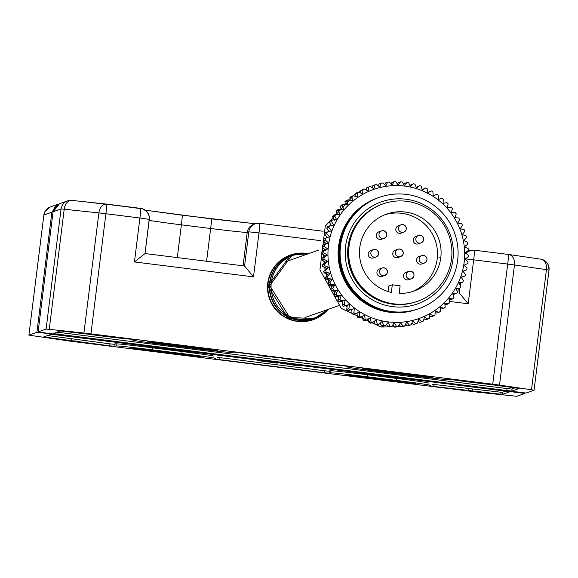 <?xml version="1.0" encoding="UTF-8"?>
<svg xmlns="http://www.w3.org/2000/svg" width="578" height="578" viewBox="0 0 578 578"><rect width="100%" height="100%" fill="white"/><g stroke="black" fill="none" stroke-linecap="round" stroke-linejoin="round"><path stroke-width="0.87" d="M131.249 339.199A29.529 0.564 7.1 0 1 101.388 335.934A29.529 0.564 7.1 0 1 78.565 332.849M498.207 385.338A29.529 0.564 7.1 0 1 471.258 382.282A29.529 0.564 7.1 0 1 447.856 379.11M280.85 357.941L262.506 356.048L276.009 357.457L259.782 355.34L276.082 357.341M304.021 360.845L282.331 358.526L299.043 360.217M515.121 387.802L511.595 389.052L506.516 388.51L57.114 332.191M217.631 350.687A20.671 0.397 7.1 0 1 196.296 348.411L167.02 344.741A20.671 0.397 7.1 0 1 147.347 341.894A20.671 0.397 7.1 0 1 168.697 344.156L197.972 347.819A20.671 0.397 7.1 0 1 217.646 350.673A20.671 0.397 7.1 0 1 217.631 350.687M432.33 377.586A20.671 0.397 7.1 0 1 411.001 375.317L381.718 371.647A20.671 0.397 7.1 0 1 362.045 368.793A20.671 0.397 7.1 0 1 383.395 371.054L412.67 374.725A20.671 0.397 7.1 0 1 432.344 377.571A20.671 0.397 7.1 0 1 432.33 377.586M53.14 333.6L60.574 330.97L129.241 338.939L133.923 339.618L132.723 340.045A35.431 0.679 -172.9 0 0 132.694 340.066A35.431 0.679 -172.9 0 0 166.421 344.958L195.704 348.621A35.431 0.679 -172.9 0 0 232.269 352.522L233.461 352.096L238.541 352.638L343.939 365.845L348.621 366.524L347.421 366.951A35.431 0.679 -172.9 0 0 347.392 366.972A35.431 0.679 -172.9 0 0 381.126 371.856L410.402 375.527A35.431 0.679 -172.9 0 0 446.967 379.421L448.16 379.002L453.239 379.544L519.254 388.445L511.819 391.075L506.74 390.533L53.14 333.6M459.871 288.061L459.264 292.923L468.202 303.768L473.678 259.825L507.694 264.088L492.738 384.204L90.941 333.86L105.897 213.744L98.881 212.921L83.918 333.036L49.246 329.337L64.201 209.222L98.881 212.921A9.84 6.683 -83.9 0 1 106.547 204.099L106.547 204.099A9.84 6.683 -83.9 0 1 106.72 204.121A9.84 0.376 97.1 0 1 106.728 204.113A9.84 0.376 97.1 0 1 105.897 213.744L139.919 218.007L134.443 261.95L253.504 276.869L258.98 232.927L320.349 240.614M59.469 203.759L53.06 211.794L61.066 208.969L46.103 329.077L49.246 329.337M46.103 329.077L38.105 331.902L53.104 211.44M540.892 259.182A9.84 9.833 -109.5 0 1 549.021 270.092L534.058 390.222L549.021 270.107L546.441 269.651A9.84 7.218 -81.7 0 0 540.676 259.146L508.524 254.465A9.84 0.376 97.1 0 1 508.524 254.465A9.84 7.218 98.3 0 1 508.719 254.493A9.84 7.218 98.3 0 1 514.478 264.999L546.441 269.651L531.478 389.767L534.065 390.215L526.059 393.047L47.461 333.268L38.097 331.909L53.14 211.187L54.137 208.268L57.352 204.785M531.478 389.767L499.522 385.107L514.478 264.999L507.694 264.088A9.84 0.376 97.1 0 0 508.524 254.465L474.509 250.202A9.84 0.376 97.1 0 1 474.502 250.202A9.84 0.376 97.1 0 1 473.678 259.825L465.232 258.857M492.738 384.204L499.522 385.107M83.918 333.036L90.941 333.86M106.374 204.077L72.04 200.421A9.84 6.683 96.1 0 0 71.867 200.4L71.867 200.4A9.84 6.683 96.1 0 0 64.201 209.222L61.066 208.969A9.84 9.833 -109.5 0 1 71.701 200.385M134.443 261.95L145.027 253.547L244.573 266.017L253.504 276.869M259.804 223.296L255.303 223.787A9.84 9.833 70.5 0 1 259.797 223.296A9.84 0.376 97.1 0 1 259.804 223.296L323.131 231.236L259.811 223.303A9.84 0.376 97.1 0 1 258.98 232.927L248.822 231.843L244.566 266.017L145.027 253.547L149.29 219.365L139.919 218.007A9.84 0.376 -82.9 0 0 140.743 208.376A9.84 0.376 -82.9 0 0 140.736 208.383L106.735 204.121M549.028 270.099L548.457 265.381L547.077 262.911L542.937 259.76L540.676 259.146A9.84 7.218 -81.7 0 0 540.473 259.117L508.922 254.522M496.451 385.085A27.065 0.52 7.1 0 1 471.359 382.246A27.065 0.52 7.1 0 1 448.044 379.038M308.312 253.742A33.076 33.047 70.5 0 0 290.813 316.816A33.076 33.047 70.5 0 0 327.979 309.432M328.051 309.403L314.389 318.492L289.737 317.568L269.716 285.64L292.049 255.223L308.385 253.72A33.546 33.517 70.5 0 0 289.737 317.56A33.546 33.517 70.5 0 0 328.051 309.403A33.669 33.64 70.5 0 1 270.562 277.975A33.669 33.64 70.5 0 1 308.399 253.713A33.546 33.517 70.5 0 0 307.366 253.576M308.414 253.706L308.291 253.684A34.181 34.153 70.5 0 0 288.292 318.565A34.181 34.153 70.5 0 0 328.001 309.49L313.406 319.511L288.285 318.565L267.889 286.038L290.64 255.05L308.291 253.684A34.181 34.153 70.5 0 0 306.253 253.366M307.005 253.446L308.19 253.67A34.304 34.268 70.5 0 0 308.088 253.648A34.304 34.268 70.5 0 0 288.01 318.76A34.304 34.268 70.5 0 0 327.863 309.649A34.304 34.268 70.5 0 0 327.936 309.57L327.148 310.487M324.822 244.205A66.441 66.376 -109.5 0 1 325.111 242.717M326.274 237.963A66.441 66.376 -109.5 0 1 326.628 236.778M328.405 231.691A66.441 66.376 -109.5 0 1 328.658 231.048M357.06 313.746A66.441 66.376 -109.5 0 1 356.359 313.334M351.923 310.465A66.441 66.376 -109.5 0 1 350.875 309.714M347.082 306.708A66.441 66.376 -109.5 0 1 345.897 305.675M342.573 302.489A66.441 66.376 -109.5 0 1 341.331 301.174M338.462 297.843A66.441 66.376 -109.5 0 1 337.227 296.268M334.778 292.808A66.441 66.376 -109.5 0 1 333.622 290.994M331.57 287.418A66.441 66.376 -109.5 0 1 330.551 285.424M328.875 281.724A66.441 66.376 -109.5 0 1 328.029 279.593M326.714 275.778A66.441 66.376 -109.5 0 1 326.079 273.582M325.132 269.623A66.441 66.376 -109.5 0 1 324.713 267.433M324.135 263.33A66.441 66.376 -109.5 0 1 323.94 261.22M323.752 256.957A66.441 66.376 -109.5 0 1 323.759 254.985M323.983 250.563A66.441 66.376 -109.5 0 1 324.15 248.8M451.519 258.995A51.673 51.63 -109.5 0 1 417.497 301.304A51.673 51.63 -109.5 0 1 349.054 246.156A51.673 51.63 -109.5 0 1 383.077 203.853A51.673 51.63 -109.5 0 1 451.519 258.995M383.077 203.853L382.08 204.207A51.673 51.63 70.5 0 0 348.057 246.51A51.673 51.63 70.5 0 0 416.5 301.651L417.099 301.441A51.673 51.63 -109.5 0 1 348.65 246.3A51.673 51.63 -109.5 0 1 382.679 203.991A51.673 51.63 -109.5 0 0 348.65 246.3A51.673 51.63 -109.5 0 0 417.099 301.441L417.497 301.304M359.783 247.5A40.85 40.807 -109.5 0 1 386.682 214.062A40.85 40.807 -109.5 0 1 440.79 257.651A40.85 40.807 -109.5 0 1 399.167 293.4L400.113 285.778L392.31 284.802L391.357 292.425A40.85 40.807 -109.5 0 1 359.783 247.5M412.085 291.68A40.85 40.807 70.5 0 0 437.199 258.915A40.85 40.807 70.5 0 0 384.905 214.734M398.011 257.557A3.938 3.93 -109.5 0 1 392.802 253.352A3.938 3.93 -109.5 0 1 395.388 250.13L398.018 249.205A3.938 3.93 -109.5 0 1 403.234 253.402A3.938 3.93 -109.5 0 1 398.842 256.82A3.938 3.93 -109.5 0 1 398.018 249.205L399.954 249.024L401.753 249.812L403.169 252.037L403.234 253.431L402.577 255.144L400.641 256.625L398.011 257.557M401.053 233.144A3.938 3.93 -109.5 0 1 395.836 228.939A3.938 3.93 -109.5 0 1 398.43 225.716L401.06 224.791A3.938 3.93 -109.5 0 1 406.276 228.989A3.938 3.93 -109.5 0 1 401.883 232.407A3.938 3.93 -109.5 0 1 401.06 224.791L402.989 224.611L404.795 225.398L406.211 227.624L406.276 229.018L405.619 230.73L403.682 232.212L401.053 233.144M408.747 279.694A3.938 3.93 -109.5 0 1 403.538 275.496A3.938 3.93 -109.5 0 1 406.132 272.267L408.754 271.342A3.938 3.93 -109.5 0 1 413.971 275.54A3.938 3.93 -109.5 0 1 409.578 278.957A3.938 3.93 -109.5 0 1 408.754 271.342L410.626 271.154L412.49 271.949L413.906 274.174L413.971 275.569L413.313 277.281L411.377 278.769L408.747 279.694M382.174 276.363A3.938 3.93 -109.5 0 1 376.957 272.166A3.938 3.93 -109.5 0 1 379.551 268.943L382.181 268.011A3.938 3.93 -109.5 0 1 387.397 272.216A3.938 3.93 -109.5 0 1 383.004 275.634A3.938 3.93 -109.5 0 1 382.181 268.011L384.052 267.824L385.916 268.626L387.332 270.844L387.397 272.238L386.74 273.95L384.804 275.439L382.174 276.363M373.431 257.925A3.938 3.93 -109.5 0 1 368.215 253.72A3.938 3.93 -109.5 0 1 370.809 250.498L373.439 249.573A3.938 3.93 -109.5 0 1 378.648 253.771A3.938 3.93 -109.5 0 1 374.262 257.188A3.938 3.93 -109.5 0 1 373.439 249.573L375.303 249.385L377.174 250.18L378.583 252.405L378.648 253.8L377.99 255.512L376.061 257L373.431 257.925M421.752 263.98A3.938 3.93 -109.5 0 1 416.536 259.782A3.938 3.93 -109.5 0 1 419.129 256.553L421.759 255.628A3.938 3.93 -109.5 0 1 426.969 259.825A3.938 3.93 -109.5 0 1 422.583 263.243A3.938 3.93 -109.5 0 1 421.759 255.628L423.623 255.44L425.495 256.235L426.904 258.46L426.969 259.854L426.311 261.567L424.382 263.055L421.752 263.98M418.421 243.844A3.938 3.93 -109.5 0 1 413.205 239.646A3.938 3.93 -109.5 0 1 415.799 236.424L418.429 235.492A3.938 3.93 -109.5 0 1 423.645 239.697A3.938 3.93 -109.5 0 1 419.252 243.114A3.938 3.93 -109.5 0 1 418.429 235.492L420.293 235.304L422.164 236.106L423.573 238.324L423.645 239.718L422.988 241.431L421.051 242.919L418.421 243.844M381.596 239.234A3.938 3.93 -109.5 0 1 376.379 235.029A3.938 3.93 -109.5 0 1 378.973 231.807L381.603 230.875A3.938 3.93 -109.5 0 1 386.819 235.08A3.938 3.93 -109.5 0 1 382.426 238.497A3.938 3.93 -109.5 0 1 381.603 230.875L383.532 230.701L385.338 231.489L386.747 233.707L386.812 235.101L386.155 236.821L384.226 238.302L381.596 239.234M388.04 291.529L388.727 286.067L392.31 284.802M128.865 338.896A27.065 0.52 7.1 0 1 101.49 335.905A27.065 0.52 7.1 0 1 80.378 333.044M405.98 199.222A54.137 54.086 70.5 0 0 345.615 246.199A54.137 54.086 70.5 0 0 392.599 306.636A54.137 54.086 70.5 0 0 452.964 259.652A54.137 54.086 70.5 0 0 405.98 199.222M406.392 194.403A59.057 58.999 70.5 0 0 340.536 245.664A59.057 58.999 70.5 0 0 391.79 311.593A59.057 58.999 70.5 0 0 457.646 260.338A59.057 58.999 70.5 0 0 406.392 194.403M381.531 326.006A72.344 72.279 70.5 0 0 383.228 326.281L385.302 325.551A72.344 72.279 -109.5 0 1 383.604 325.269L381.531 326.006L380.194 323.145M375.201 324.59A72.344 72.279 70.5 0 0 376.87 325.017L378.937 324.287A72.344 72.279 -109.5 0 1 377.275 323.853L375.201 324.59L374.053 321.433M369.024 322.611A72.344 72.279 70.5 0 0 370.643 323.189L372.716 322.459A72.344 72.279 -109.5 0 1 371.09 321.881L369.024 322.611L367.962 318.608M363.042 320.089A72.344 72.279 70.5 0 0 364.61 320.804L366.683 320.075A72.344 72.279 -109.5 0 1 365.115 319.352L363.042 320.089L362.348 316.014M357.32 317.033A72.344 72.279 70.5 0 0 358.808 317.893L360.882 317.163A72.344 72.279 -109.5 0 1 359.386 316.303L357.32 317.033L356.994 312.929M351.886 313.486A72.344 72.279 70.5 0 0 353.295 314.475L355.369 313.746A72.344 72.279 -109.5 0 1 353.96 312.756L351.886 313.486L351.937 309.382L348.108 310.574L350.181 309.844A72.344 72.279 -109.5 0 1 348.866 308.731L346.793 309.461A72.344 72.279 70.5 0 0 348.108 310.574M346.793 309.461L347.212 305.394L343.296 306.224L345.362 305.495A72.344 72.279 -109.5 0 1 344.156 304.266L342.082 304.996A72.344 72.279 70.5 0 0 343.296 306.224M342.082 304.996L342.87 300.994L338.889 301.456L340.962 300.726A72.344 72.279 -109.5 0 1 339.864 299.397L337.79 300.127A72.344 72.279 70.5 0 0 338.889 301.456M337.79 300.127L338.939 296.225L334.922 296.319L336.996 295.589A72.344 72.279 -109.5 0 1 336.02 294.166L333.954 294.896A72.344 72.279 70.5 0 0 334.922 296.319M333.954 294.896L335.45 291.124L331.44 290.842L333.506 290.113A72.344 72.279 -109.5 0 1 332.668 288.61L330.594 289.34A72.344 72.279 70.5 0 0 331.44 290.842M330.594 289.34L332.429 285.727L328.456 285.077L330.529 284.347A72.344 72.279 -109.5 0 1 329.821 282.772L327.755 283.502A72.344 72.279 70.5 0 0 328.456 285.077M327.755 283.502L329.901 280.084L325.999 279.066L328.073 278.336A72.344 72.279 -109.5 0 1 327.516 276.703L325.443 277.44A72.344 72.279 70.5 0 0 325.999 279.066M325.443 277.44L327.892 274.239L324.099 272.859L326.165 272.13A72.344 72.279 -109.5 0 1 325.754 270.461L323.687 271.19A72.344 72.279 70.5 0 0 324.099 272.859M323.687 271.19L326.418 268.235L322.755 266.509L324.829 265.779A72.344 72.279 -109.5 0 1 324.561 264.074L322.495 264.811A72.344 72.279 70.5 0 0 322.755 266.509M322.495 264.811L325.486 262.123L321.989 260.064L324.056 259.334A72.344 72.279 -109.5 0 1 323.947 257.615L321.881 258.344A72.344 72.279 70.5 0 0 321.989 260.064M321.881 258.344L325.103 255.953L321.801 253.576L323.868 252.846A72.344 72.279 -109.5 0 1 323.918 251.127L321.845 251.856A72.344 72.279 70.5 0 0 321.801 253.576M321.845 251.856L325.277 249.775L322.192 247.102L324.265 246.365A72.344 72.279 -109.5 0 1 324.468 244.653L322.394 245.39A72.344 72.279 70.5 0 0 322.192 247.102M322.394 245.39L325.999 243.634L323.167 240.679L325.233 239.949A72.344 72.279 -109.5 0 1 325.587 238.266L323.521 238.996A72.344 72.279 70.5 0 0 323.167 240.679M323.521 238.996L327.271 237.587L324.706 234.379L326.78 233.649A72.344 72.279 -109.5 0 1 327.285 232.002L325.212 232.732A72.344 72.279 70.5 0 0 324.706 234.379M329.077 231.677L326.808 228.238L328.882 227.508A72.344 72.279 -109.5 0 1 329.532 225.911L327.459 226.641A72.344 72.279 70.5 0 0 326.808 228.238M331.411 225.955L329.453 222.313L331.526 221.584A72.344 72.279 -109.5 0 1 332.314 220.052L330.248 220.782A72.344 72.279 70.5 0 0 329.453 222.313M334.243 220.464L332.617 216.649L334.691 215.919A72.344 72.279 -109.5 0 1 335.616 214.467L333.542 215.197A72.344 72.279 70.5 0 0 332.617 216.649M337.299 214.445L336.28 211.295L338.347 210.558A72.344 72.279 -109.5 0 1 339.402 209.2L337.328 209.93A72.344 72.279 70.5 0 0 336.28 211.295M341.092 209.33L340.399 206.288L342.472 205.551A72.344 72.279 -109.5 0 1 343.643 204.287L341.569 205.024A72.344 72.279 70.5 0 0 340.399 206.288M345.348 204.569L344.958 201.671L347.031 200.934A72.344 72.279 -109.5 0 1 348.31 199.786L346.236 200.515A72.344 72.279 70.5 0 0 344.958 201.671M350.037 200.226L349.907 197.481L351.98 196.751A72.344 72.279 -109.5 0 1 353.36 195.711L351.287 196.448A72.344 72.279 70.5 0 0 349.907 197.481M355.109 196.325L355.217 193.753L357.291 193.023A72.344 72.279 -109.5 0 1 358.75 192.113L356.684 192.842A72.344 72.279 70.5 0 0 355.217 193.753M360.52 192.915L360.838 190.516L362.912 189.786A72.344 72.279 -109.5 0 1 364.451 189.013L362.377 189.743A72.344 72.279 70.5 0 0 360.838 190.516M366.228 190.018L366.727 187.799L368.8 187.062A72.344 72.279 -109.5 0 1 370.397 186.434L368.331 187.164A72.344 72.279 70.5 0 0 366.727 187.799M372.181 187.655L372.832 185.617L374.905 184.888A72.344 72.279 -109.5 0 1 376.56 184.396L379.825 187.084L381.184 183.262A72.344 72.279 -109.5 0 1 382.874 182.923L385.88 185.885L387.585 182.207A72.344 72.279 -109.5 0 1 389.297 182.027L392.021 185.227L394.051 181.73A72.344 72.279 -109.5 0 1 395.771 181.702L398.199 185.126L400.54 181.839A72.344 72.279 -109.5 0 1 402.252 181.969L404.362 185.581L406.984 182.525A72.344 72.279 -109.5 0 1 408.689 182.807L410.459 186.586L413.349 183.79A72.344 72.279 -109.5 0 1 415.018 184.223L416.435 188.132L419.57 185.625A72.344 72.279 70.5 0 1 421.196 186.203L422.258 190.205L425.61 188.002A72.344 72.279 70.5 0 1 427.171 188.724L427.865 192.799L431.405 190.913A72.344 72.279 70.5 0 1 432.9 191.773L433.225 195.877L436.917 194.338A72.344 72.279 70.5 0 1 438.334 195.328L438.283 199.432L442.105 198.24A72.344 72.279 70.5 0 1 443.42 199.352L443.001 203.42L446.924 202.589A72.344 72.279 70.5 0 1 448.131 203.81L447.35 207.813L451.331 207.35A72.344 72.279 70.5 0 1 452.43 208.68L451.281 212.581L455.291 212.494A72.344 72.279 -109.5 0 1 456.266 213.918L454.77 217.689L458.78 217.971A72.344 72.279 -109.5 0 1 459.618 219.474L457.79 223.079L461.764 223.737A72.344 72.279 -109.5 0 1 462.465 225.304L460.312 228.722L464.213 229.741A72.344 72.279 -109.5 0 1 464.777 231.373L462.321 234.574L466.121 235.947A72.344 72.279 -109.5 0 1 466.533 237.623L463.802 240.578L467.465 242.298A72.344 72.279 -109.5 0 1 467.725 244.003L464.734 246.683L468.231 248.742A72.344 72.279 -109.5 0 1 468.339 250.462L465.117 252.853L468.418 255.23A72.344 72.279 -109.5 0 1 468.368 256.957L464.943 259.038L468.028 261.711A72.344 72.279 -109.5 0 1 467.826 263.424L464.221 265.172L467.053 268.127A72.344 72.279 -109.5 0 1 466.699 269.818L462.949 271.219L465.507 274.434A72.344 72.279 -109.5 0 1 465.001 276.082L461.237 277.281M378.33 185.863L379.11 183.992L381.184 183.262M384.616 184.642L385.512 182.937L387.585 182.207M390.988 184.014L391.978 182.467L394.051 181.73M397.382 183.97L398.466 182.569L400.54 181.839M379.226 197.387A59.057 58.999 70.5 0 0 391.393 311.73A59.057 58.999 70.5 0 0 418.559 308.753M378.828 197.524A59.057 58.999 70.5 0 0 390.995 311.874A59.057 58.999 70.5 0 0 418.161 308.898M378.431 197.669A59.057 58.999 70.5 0 0 390.598 312.012A59.057 58.999 70.5 0 0 417.764 309.035M378.034 197.806A59.057 58.999 70.5 0 0 390.201 312.156A59.057 58.999 70.5 0 0 417.367 309.172M377.629 197.951A59.057 58.999 70.5 0 0 389.803 312.293A59.057 58.999 70.5 0 0 416.969 309.317M387.852 321.852A68.406 68.341 -109.5 0 1 328.477 245.484A68.406 68.341 -109.5 0 1 404.759 186.116A68.406 68.341 -109.5 0 1 464.127 262.484A68.406 68.341 -109.5 0 1 387.852 321.852M374.905 184.888L373.901 188.833L370.397 186.434M368.8 187.062L368.15 191.094L364.451 189.013M362.912 189.786L362.63 193.868L358.75 192.113M357.291 193.023L357.385 197.127L353.36 195.711M351.98 196.751L352.45 200.841L348.31 199.786M347.031 200.934L347.869 204.988L343.643 204.287M342.472 205.551L343.679 209.525L339.402 209.2M338.347 210.558L339.907 214.424L335.616 214.467M334.691 215.919L336.591 219.633L332.314 220.052M331.526 221.584L333.759 225.124L329.532 225.911M328.882 227.508L331.425 230.846L327.285 232.002M326.78 233.649L329.619 236.756L325.587 238.266M325.233 239.949L328.347 242.811L324.468 244.653M324.265 246.365L327.625 248.945L323.918 251.127M323.868 252.846L327.451 255.122L323.947 257.615M324.056 259.334L327.834 261.292L324.561 264.074M324.829 265.779L328.766 267.404L325.754 270.461M326.165 272.13L330.248 273.408L327.516 276.703M328.073 278.336L332.256 279.253L329.821 282.772M330.529 284.347L334.778 284.896L332.668 288.61M333.506 290.113L337.798 290.293L336.02 294.166M336.996 295.589L341.287 295.394L339.864 299.397M340.962 300.726L345.218 300.163L344.156 304.266M345.362 305.495L349.567 304.563L348.866 308.731M350.181 309.844L354.285 308.551L353.96 312.756M355.369 313.746L359.343 312.106L359.386 316.303M360.882 317.163L364.696 315.183L365.115 319.352M366.683 320.075L370.31 317.777L371.09 321.881M372.716 322.459L376.126 319.851L377.275 323.853M378.937 324.287L382.109 321.397L383.604 325.269M385.302 325.551L388.206 322.401L390.034 326.115L387.961 326.845A72.344 72.279 70.5 0 0 389.68 326.975L391.754 326.238A72.344 72.279 -109.5 0 1 390.034 326.115M403.747 184.526L404.918 183.262L406.984 182.525M410.026 185.661L411.276 184.526L413.349 183.79M416.167 187.373L419.57 185.625M422.106 189.642L425.61 188.002M427.807 192.438L431.405 190.913M433.211 195.74L436.917 194.338M391.754 326.238L394.369 322.856L396.515 326.375L394.442 327.105A72.344 72.279 70.5 0 0 396.168 327.076L398.235 326.346L400.547 322.755L402.996 326.057L400.922 326.787A72.344 72.279 70.5 0 0 402.635 326.606L404.708 325.869L406.688 322.098L409.419 325.154L407.345 325.884A72.344 72.279 70.5 0 0 409.036 325.551L411.103 324.822L412.743 320.891L415.734 323.68L413.66 324.41A72.344 72.279 70.5 0 0 415.315 323.926L417.381 323.196L418.667 319.15L421.889 321.65A72.344 72.279 -109.5 0 0 423.493 321.014L424.418 316.881L427.843 319.07A72.344 72.279 -109.5 0 0 429.382 318.297L429.931 314.107L433.536 315.964A72.344 72.279 -109.5 0 0 435.003 315.061L435.183 310.856L438.933 312.366A72.344 72.279 -109.5 0 0 440.306 311.332L440.118 307.135L443.983 308.298A72.344 72.279 -109.5 0 0 445.262 307.142L444.699 302.995L448.644 303.79A72.344 72.279 -109.5 0 0 449.814 302.525L448.889 298.458L452.892 298.884A72.344 72.279 -109.5 0 0 453.94 297.518L452.661 293.559L456.678 293.617A72.344 72.279 -109.5 0 0 457.595 292.157L455.977 288.35L459.972 288.025A72.344 72.279 -109.5 0 0 460.76 286.493L458.809 282.859L462.754 282.165L458.997 283.213M459.972 288.025L456.223 288.921M456.678 293.617L452.921 294.361M452.892 298.884L450.818 299.614L449.128 299.483M448.644 303.79L446.577 304.519L444.865 304.238M443.983 308.298L441.91 309.028L440.183 308.587M438.933 312.366L436.86 313.095L435.111 312.481M433.536 315.964L431.463 316.701L429.7 315.899M427.843 319.07L425.769 319.8L423.985 318.796M421.889 321.65L419.816 322.38L418.031 321.151M413.66 324.41L411.883 322.95M407.345 325.884L405.597 324.171M400.922 326.787L399.232 324.8M394.442 327.105L392.838 324.836M387.961 326.845L386.472 324.287M398.235 326.346A72.344 72.279 -109.5 0 1 396.515 326.375M404.708 325.869A72.344 72.279 -109.5 0 1 402.996 326.057M411.103 324.822A72.344 72.279 -109.5 0 1 409.419 325.154M417.381 323.196A72.344 72.279 -109.5 0 1 415.734 323.68M465.001 276.082L461.136 277.129L463.404 280.568A72.344 72.279 -109.5 0 1 462.754 282.165M329.619 236.756L327.271 237.587M328.347 242.811L325.999 243.634M327.625 248.945L325.277 249.775M327.451 255.122L325.103 255.953M327.834 261.292L325.486 262.123M328.766 267.404L326.418 268.235M330.248 273.408L327.892 274.239M332.256 279.253L329.901 280.084M334.778 284.896L332.429 285.727M337.798 290.293L335.45 291.124M341.287 295.394L338.939 296.225M345.218 300.163L342.87 300.994M349.567 304.563L347.212 305.394M354.285 308.551L351.937 309.382M409.188 379.074A29.529 0.564 7.1 0 1 381.451 375.946A29.529 0.564 7.1 0 1 355.174 372.304M195.465 352.291A29.529 0.564 7.1 0 1 167.721 349.163A29.529 0.564 7.1 0 1 141.451 345.521M302.034 365.65L285.229 363.735L301.637 365.787L285.041 363.8L296.752 365.563L280.2 363.157L286.348 363.678M217.335 357.327L323.709 370.657L328.788 371.199L330.067 370.744A34.94 0.672 7.1 0 1 366.12 374.587L395.403 378.258A34.94 0.672 7.1 0 1 428.659 383.077M432.033 384.226L500.678 392.224L502.253 392.354L505.634 391.154M47.627 335.543L109.011 343.751L114.09 344.293L115.362 343.845A34.94 0.672 7.1 0 1 151.422 347.681L180.697 351.352A34.94 0.672 7.1 0 1 213.961 356.171M278.726 362.724L261.913 360.867L277.519 363.15L261.242 361.019L257.015 360.246L263.604 360.831M261.242 361.019L261.299 360.578M192.799 351.959A27.065 0.52 7.1 0 1 167.822 349.126A27.065 0.52 7.1 0 1 144.117 345.854M406.522 378.735A27.065 0.52 7.1 0 1 381.545 375.91A27.065 0.52 7.1 0 1 357.84 372.637M345.333 374.689A20.671 0.397 7.1 0 1 366.669 376.964L395.944 380.635A20.671 0.397 7.1 0 1 415.618 383.481A20.671 0.397 7.1 0 1 394.268 381.22L364.993 377.557A20.671 0.397 7.1 0 1 345.319 374.703A20.671 0.397 7.1 0 1 345.333 374.689M130.635 347.79A20.671 0.397 7.1 0 1 151.963 350.058L181.246 353.729A20.671 0.397 7.1 0 1 200.92 356.583A20.671 0.397 7.1 0 1 179.57 354.321L150.294 350.651A20.671 0.397 7.1 0 1 130.621 347.804A20.671 0.397 7.1 0 1 130.635 347.79M56.225 334.843L505.143 391.096L509.832 391.776L502.39 394.406L433.724 386.436L429.042 385.757L430.242 385.331A35.431 0.679 -172.9 0 0 430.27 385.309A35.431 0.679 -172.9 0 0 396.544 380.418L367.261 376.755A35.431 0.679 -172.9 0 0 330.695 372.853L329.503 373.28L324.424 372.738L219.026 359.53L214.344 358.851L215.543 358.425A35.431 0.679 -172.9 0 0 215.572 358.403A35.431 0.679 -172.9 0 0 181.839 353.519L152.563 349.849A35.431 0.679 -172.9 0 0 115.997 345.955L114.805 346.374L109.726 345.832L43.711 336.931L51.146 334.301L56.225 334.843M53.407 210.052L51.868 212.213L36.905 332.328L28.907 335.153L70.227 341.172L479.039 392.339L516.862 396.298L524.86 393.474L524.925 392.989L524.867 393.466L283.747 362.883M278.863 362.262L283.726 363.063M278.842 362.449L47.085 333.224M36.905 332.328L47.064 333.412M58.53 204.092L50.351 206.982A9.84 9.833 70.5 0 0 43.87 215.038L28.9 335.161L43.87 215.038L51.868 212.213L58.414 204.135M196.296 348.411L196.397 347.624M411.001 375.317L411.095 374.53M511.819 391.075L512.094 388.878M506.985 388.568L506.74 390.533M57.822 334.279L58.067 332.314M167.121 343.953L167.02 344.741M449.568 301.434L468.202 303.768M381.82 370.859L381.718 371.647M347.421 366.951L347.501 366.322L347.392 366.972M132.723 340.045L132.803 339.423M145.02 253.547L149.362 217.985L148.727 214.669L147.101 211.873L143.012 208.947L106.728 204.113L71.867 200.4L67.547 200.906L59.368 203.796M460.507 282.931L460.196 285.438M149.167 220.341A35.431 0.679 -172.9 0 0 181.384 224.842L177.309 257.593M255.317 223.78L182.207 215.211A9.84 0.376 -82.9 0 1 181.384 224.842L210.659 228.505L206.584 261.256M255.36 223.765L211.49 218.881A9.84 0.376 -82.9 0 0 211.483 218.881A9.84 0.376 -82.9 0 1 210.659 228.505A35.431 0.679 -172.9 0 0 247.225 232.407L243.063 265.829M247.225 232.407L248.822 231.843A9.84 9.833 70.5 0 1 255.303 223.787L253.713 224.343A9.84 9.833 -109.5 0 0 247.225 232.407M211.483 218.881L145.316 210.19M470.022 250.679L468.238 250.541L470.059 250.664M149.283 219.351A9.84 9.833 70.5 0 0 140.75 208.383M508.524 254.465L474.502 250.202A9.84 9.833 70.5 0 0 465.919 253.439M457.762 292.735L458.275 288.624M438.731 257.037A35.431 0.679 -172.9 0 0 440.956 257.297M145.302 210.182L182.207 215.211A9.84 0.376 -82.9 0 0 182.2 215.218M465.333 253.012A9.84 9.833 -109.5 0 1 468.411 251.249L474.502 250.202M502.39 394.406L502.665 392.209M472.089 391.212L472.342 389.204M501.068 392.26L500.815 394.275M433.724 386.436L433.97 384.471M468.83 388.828L468.577 390.8M219.026 359.53L219.272 357.565M324.67 370.773L324.424 372.738M109.972 343.867L109.726 345.832M74.865 341.468L75.111 339.503M44.997 337.155L45.091 336.439M71.723 339.055L71.477 341.013M329.807 370.838L329.503 373.28M115.109 343.932L114.805 346.374M365.094 376.769L364.993 377.557M394.268 381.22L394.369 380.432M179.57 354.321L179.671 353.534M150.388 349.863L150.294 350.651M116.265 343.831L115.997 345.955M152.563 349.849L152.809 347.862M182.092 351.525L181.839 353.519M330.963 370.729L330.695 372.853M367.261 376.755L367.514 374.761M396.79 378.431L396.544 380.418M132.774 339.416L132.694 340.066M400.886 326.743L381.112 327.032L341.28 308.37L319.945 269.854L325.262 226.143L355.21 193.89M358.281 192.279L360.759 191.108M365.05 189.353L366.495 188.833M372.369 187.07L371.618 187.265M338.564 305.69L304.974 317.553M418.631 321.563L417.786 321.932M318.897 250.007L285.308 261.87M403.545 326.281L406.977 325.53M411.319 324.316L412.909 323.796M131.054 207.162L83.044 201.592M50.351 206.982L45.07 211.396L43.863 215.045"/></g></svg>
